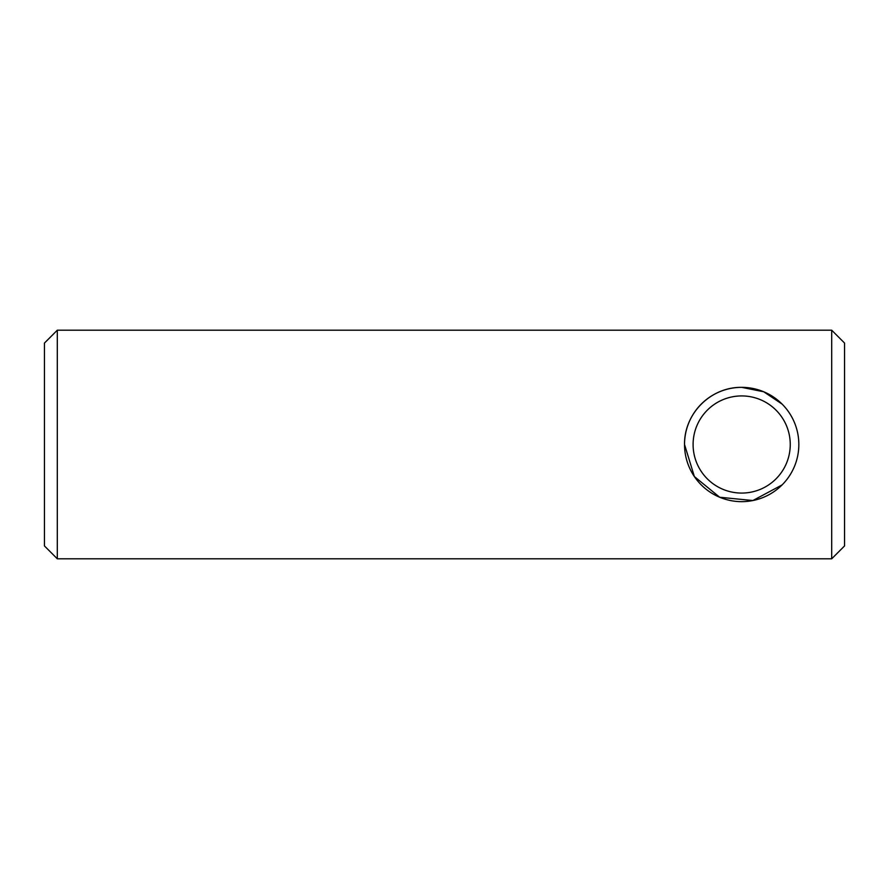 <?xml version="1.0" encoding="UTF-8"?>
<svg xmlns="http://www.w3.org/2000/svg" width="889" height="889" viewBox="0 0 889 889"><rect width="100%" height="100%" fill="white"/><g stroke="black" fill="none" stroke-linecap="round" stroke-linejoin="round"><path stroke-width="1.33" d="M831.693 444.5L831.693 330.197L57.307 330.197L57.307 558.803L831.693 558.803L831.693 444.5M782.087 484.916L752.861 500.54L719.69 497.251L694.365 476.548L684.53 444.5A57.152 57.152 0 0 0 741.682 501.652A57.152 57.152 0 0 0 798.833 444.5A57.152 57.152 0 0 0 741.682 387.348A57.152 57.152 0 0 0 684.53 444.5C684.13 413.429 710.744 386.915 741.682 387.348L763.729 391.771L782.087 404.084M831.693 558.803L844.55 545.946L844.55 343.054L831.693 330.197M57.307 558.803L44.45 545.946L44.45 343.054L57.307 330.197M790.254 444.5A48.573 48.573 0 0 0 741.682 395.927A48.573 48.573 0 0 0 693.098 444.5A48.573 48.573 0 0 0 741.682 493.073A48.573 48.573 0 0 0 790.254 444.5"/></g></svg>
